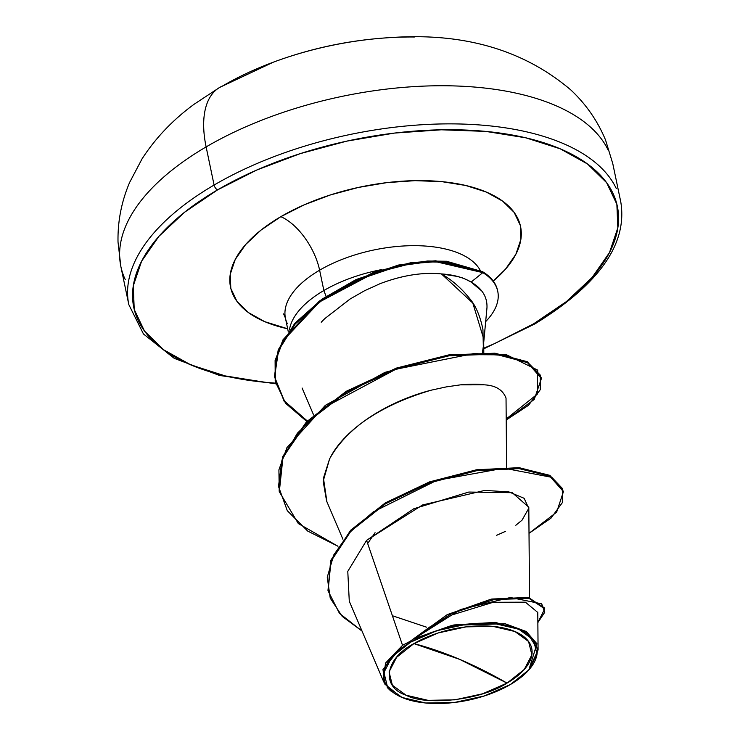 <?xml version="1.0" encoding="UTF-8"?>
<svg xmlns="http://www.w3.org/2000/svg" width="740" height="740" viewBox="0 0 740 740"><rect width="100%" height="100%" fill="white"/><g stroke="black" fill="none" stroke-linecap="round" stroke-linejoin="round"><path stroke-width="1.11" d="M128.862 304.825A251.276 121.258 -11.8 0 1 214.091 185.046L206.127 146.918A251.276 121.258 168.2 0 0 125.328 279.757A251.276 121.258 -11.8 0 1 206.127 146.918A100.511 50.227 -120.3 0 1 219.54 87.496A100.511 50.227 -120.3 0 1 222.675 85.923A201.021 97.005 -11.8 0 1 275.428 61.411A201.021 97.005 -11.8 0 1 388.361 37.722M413.919 643.606L459.632 659.349L507.029 683.103C481.361 700.142 425.935 706.173 406.047 695.202C381.128 687.164 384.236 658.952 413.919 643.606A72.797 35.131 -11.8 0 1 514.901 631.507A72.797 35.131 -11.8 0 1 507.029 683.103A568.94 284.299 59.7 0 0 459.632 659.349A568.94 284.299 59.7 0 0 413.919 643.606L396.631 657.296L389.064 671.911L392.367 685.221L406.047 695.202L427.998 700.336L454.906 699.837L482.656 693.787L507.029 683.103L524.309 669.413L531.875 654.798L528.573 641.497L514.901 631.507L492.942 626.373L466.034 626.873L438.284 632.922L413.919 643.606M529.535 597.67L528.804 507.224L512.228 492.683L468.79 492.054L413.808 508.759L366.587 540.357L402.532 645.317L409.997 641.404L410.561 642.191A78.042 37.657 -11.8 0 1 504.44 625.004A78.042 37.657 -11.8 0 1 532.43 665.288A78.042 37.657 -11.8 0 1 510.378 684.528A78.042 37.657 -11.8 0 1 401.21 697.099A78.042 37.657 -11.8 0 1 410.561 642.191L409.997 641.404L402.532 645.317L382.987 669.45L384.883 684.176L400.96 696.988M219.54 87.496A100.511 50.227 59.7 0 0 206.127 146.918A251.276 121.258 -11.8 0 1 608.317 150.414A251.276 121.258 168.2 0 0 206.127 146.918L214.091 185.046A251.276 121.258 -11.8 0 1 616.281 188.534A251.276 121.258 168.2 0 0 214.091 185.046A4.264 2.137 59.7 0 0 217.588 189.865L184.593 212.232L158.934 236.31L141.608 261.183L133.265 285.89L134.236 309.486L144.485 331.058L163.605 349.77L190.874 364.922L225.238 375.92L265.382 382.339L275.65 383.163A247.012 119.196 -11.8 0 1 217.588 189.865A4.264 2.137 -120.3 0 1 214.091 185.046A251.276 121.258 168.2 0 0 127.669 288.859M533.521 323.88A247.012 119.196 -11.8 0 0 560.226 148.814A247.012 119.196 -11.8 0 0 217.588 189.865L256.65 170.071L300.283 153.615L346.81 141.127L394.439 133.08L441.345 129.796L485.718 131.396L525.863 137.825L560.226 148.814L587.495 163.965L606.624 182.688L616.864 204.258L617.835 227.846L609.492 252.553L592.166 277.426L566.507 301.513L533.521 323.88A4.264 2.137 59.7 0 0 534.928 323.889A4.264 2.137 -120.3 0 1 533.521 323.88L494.45 343.665L483.766 348.189M480.232 270.359A100.742 48.609 168.2 0 0 319.615 270.193A47.416 23.689 59.7 0 0 280.812 216.681A148.148 71.493 -11.8 0 1 474.58 187.84A148.148 71.493 -11.8 0 1 493.256 281.052L505.466 269.203L515.863 254.282L520.868 239.464L520.285 225.312L514.143 212.38L502.673 201.151L486.319 192.067L465.7 185.472L441.623 181.615L415.011 180.662L386.881 182.623L358.308 187.451L330.41 194.944L304.242 204.814L280.812 216.681A47.416 23.689 -120.3 0 1 319.615 270.193A100.742 48.609 168.2 0 0 287.222 323.445A100.742 48.609 168.2 0 1 319.615 270.193L323.87 290.515A100.742 48.609 168.2 0 0 289.442 329.947A100.742 48.609 -11.8 0 1 323.87 290.515L319.615 270.193A100.742 48.609 168.2 0 1 480.232 270.359M481.444 290.69L471.121 282.079L482.804 272.625L446.793 262.173L427.822 261.904L398.749 265.928L356.523 280.34L322.381 299.904L295.26 323.898L278.555 350.344L274.577 376.965L284.206 401.404L306.822 421.486L285.769 403.467L275.317 381.701L275.298 361.397L283.226 340.622L319.532 301.957L373.829 273.18L410.959 263.644L435.86 261.71L482.804 272.625L471.121 282.079C463.397 277.435 453.5 274.716 441.429 273.92L457.746 276.501C461.714 278.064 460.354 276.335 471.121 282.079C482.175 288.489 487.457 297.073 486.966 307.84L483.72 342.37M483.803 352.555L483.683 338.837L472.814 303.076L441.429 273.92C451.863 279.905 461.205 288.036 469.475 298.322C475.57 305.343 480.057 315.684 482.924 329.337L483.322 346.486L482.452 352.527M380.082 283.679C402.107 275.317 422.559 272.061 441.429 273.92C422.679 272.052 402.227 275.308 380.082 283.679L364.663 290.69L350.113 299.006L324.841 318.57L321.216 322.214M506.604 467.264L506.03 398.12C502.849 389.841 495.615 385.411 484.33 384.837C478.947 383.968 470.973 383.977 460.419 384.856L446.322 386.891L460.419 384.856L484.33 384.837M326.904 501.757L323.445 478.132L329.596 458.865C329.115 461.455 343.277 416.259 431.161 390.193C406.611 396.372 352.943 416.555 329.596 458.865L323.167 481.231L326.618 501.091L342.925 539.257M383.302 680.707L385.531 663.086L402.532 645.317L366.587 540.357L347.782 571.382L349.28 601.25L383.82 682.049M538.082 650.007L537.777 612.461L525.409 602.175L493.164 602.295L451.835 614.977L414.363 638.629L453.879 624.958L495.319 622.368L526.455 631.636L538.082 650.007L528.832 669.941L536.953 643.8L526.288 631.525L505.078 623.727L452.066 625.328L414.363 638.629L414.955 637.797L410.376 641.229L447.154 614.69L491.082 599.169L527.971 597.374L544.538 607.929L544.723 608.844L529.155 598.466L494.255 599.502L451.853 613.377L414.955 637.797L460.604 609.51L510.378 597.504L541.689 603.822L544.732 612.295L537.86 622.571L544.723 608.844M390.729 690.929L387.279 687.553M426.61 627.196L392.404 615.736M367.66 543.512L375.06 532.698M563.334 491.194L550.042 475.524L519.388 467.736L476.893 469.724L429.69 481.842L385.327 502.867L350.631 530.284L330.651 560.698L327.996 590.409L330.78 560.365L350.797 530.108L385.364 502.849L429.487 481.916L476.458 469.789L518.842 467.689L549.598 475.293L563.436 491.647L549.792 476.199L519.036 468.596L476.652 470.705L429.681 482.822L385.549 503.755L350.982 531.024L330.974 561.271L328.088 590.871L339.457 613.368L362.017 631.044L342.222 616.402L330.234 598.124L327.256 577.209L333.768 554.926L349.428 532.689L373.136 511.969L436.739 480.39L504.014 468.198L551.846 477.346L562.483 488.566L562.317 502.682L550.976 518.166L529.017 533.327L556.637 512.173L563.436 491.647M544.621 608.391L528.61 597.485L491.721 599.039L447.478 614.533L410.552 641.025L430.051 626.808M496.651 535.288L505.54 531.329M515.826 525.261L522.024 520.174M522.042 520.146L528.758 508.334L524.142 498.316L508.852 491.878L484.765 490.416L422.559 504.967L366.587 540.357M323.87 290.515A100.742 48.609 -11.8 0 1 381.387 269.647A100.742 48.609 168.2 0 0 323.87 290.515L326.062 296.342M287.657 328.782A148.148 71.493 -11.8 0 1 280.812 216.681L261.017 230.094L245.634 244.542L235.237 259.463L230.233 274.281L230.815 288.424L236.967 301.365L248.436 312.595L264.791 321.678L287.657 328.782M541.403 378.529L534.243 399.452L506.216 419.996L528.49 405.317L540.237 389.749L540.311 375.115L528.563 363.211L505.92 355.589L474.285 353.48L395.872 369.242L323.121 408.101L297.332 433.27L281.968 460.012L278.49 486.439L287.286 510.683L307.683 531.07L337.986 546.259L298.312 523.559L279.313 491.739L282.967 457.366L306.637 422.781L346.579 392.126L396.621 368.983L449.106 355.783L495.199 354.118L527.481 362.609L541.403 378.529L541.208 377.622L527.287 361.703L495.005 353.211L448.912 354.876L396.437 368.076L346.385 391.22L306.443 421.874L282.782 456.46L279.221 491.286L278.915 469.835L286.926 447.644L325.332 405.344L384.92 372.377L451.169 354.543L506.706 354.867L537.702 370.13L537.323 394.133L506.216 418.997M307.322 420.986L284.364 400.969L274.438 376.521L278.212 349.835L294.807 323.297L321.909 299.2L356.116 279.535L398.407 265.059L427.535 261.007L446.544 261.257L482.61 271.71L435.666 260.795L410.774 262.737L373.635 272.274L319.347 301.05L283.041 339.716L275.104 360.491L275.225 381.239M482.804 272.625L482.61 271.71A96.635 46.629 -11.8 0 1 497.659 290.931A96.635 46.629 168.2 0 0 482.61 271.71L482.804 272.625A96.635 46.629 -11.8 0 1 497.844 291.838A96.635 46.629 -11.8 0 1 485.671 321.604A96.635 46.629 168.2 0 0 482.804 272.625M431.161 390.193L446.322 386.891M324.841 318.57L349.946 299.108M410.561 642.191L436.693 630.73L466.44 624.245L495.273 623.718L518.814 629.222L533.475 639.915L537.018 654.188L528.906 669.848L510.378 684.528L484.247 695.979L454.508 702.463L425.667 703L402.125 697.496L387.464 686.794L383.921 672.521L392.034 656.861L410.561 642.191M414.409 37A201.021 97.005 168.2 0 0 294.502 55.001M275.817 383.838L219.41 375.421L174.242 358.345L143.458 333.981L128.815 304.593L120.851 266.474L118.021 242.1C117.605 221.454 121.48 201.558 129.648 182.392L142.071 158.822C155.622 137.927 172.966 119.751 194.084 104.275L219.651 87.431L273.467 62.132C311.447 48.054 350.668 39.858 391.136 37.555C463.878 32.477 523.8 49.959 570.882 90.002C586.089 104.294 597.652 120.99 605.561 140.064L612.794 163.697L620.758 201.826C627.779 243.701 599.16 284.391 534.909 323.898L483.766 348.818M288.249 331.585L285.437 318.117L283.614 313.88M313.631 415.001L302.096 388.01M327.903 589.956L328.088 590.871M279.313 491.739L279.119 490.833M275.317 381.701L275.132 380.786M497.567 290.478L497.761 291.384M528.462 670.348L529.192 669.543"/></g></svg>
